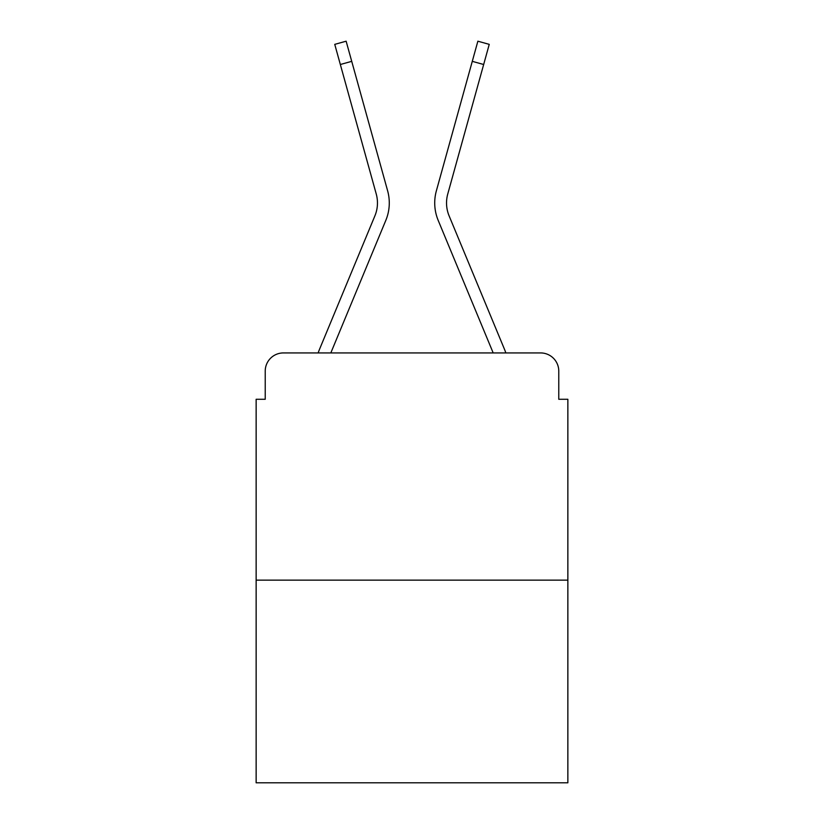 <?xml version="1.0" encoding="UTF-8"?>
<svg xmlns="http://www.w3.org/2000/svg" width="824" height="824" viewBox="0 0 824 824"><rect width="100%" height="100%" fill="white"/><g stroke="black" fill="none" stroke-linecap="round" stroke-linejoin="round"><path stroke-width="1.24" d="M265.225 371.099L265.225 399.279L265.225 371.099A18.179 18.179 0 0 1 283.404 352.929L318.167 352.929A57.258 57.258 0 0 1 319.578 349.16L374.899 215.857A33.63 33.63 0 0 0 376.238 193.98L334.75 44.362L346.132 41.2L351.724 61.347L340.333 64.499M567.86 580.137L256.14 580.137L256.14 782.8L567.86 782.8L567.86 399.279L558.775 399.279L558.775 371.099A18.179 18.179 0 0 0 540.596 352.929L283.404 352.929M256.14 580.137L256.14 399.279L265.225 399.279M330.815 352.929L385.807 220.389L330.815 352.929L385.807 220.389L330.815 352.929L385.807 220.389L330.815 352.929L385.807 220.389L330.815 352.929L385.807 220.389L330.815 352.929L385.807 220.389L330.815 352.929L385.807 220.389L330.815 352.929L385.807 220.389L330.815 352.929L385.807 220.389L330.815 352.929L385.807 220.389L330.815 352.929L493.185 352.929L438.193 220.389A45.444 45.444 0 0 1 436.37 190.828L477.868 41.2L489.25 44.362L483.667 64.499L472.276 61.347M449.101 215.857A33.63 33.63 0 0 1 447.762 193.98A33.63 33.63 0 0 0 449.101 215.857A33.63 33.63 0 0 1 447.762 193.98A33.63 33.63 0 0 0 449.101 215.857A33.63 33.63 0 0 1 447.762 193.98A33.63 33.63 0 0 0 449.101 215.857A33.63 33.63 0 0 1 447.762 193.98A33.63 33.63 0 0 0 449.101 215.857A33.63 33.63 0 0 1 447.762 193.98A33.63 33.63 0 0 0 449.101 215.857A33.63 33.63 0 0 1 447.762 193.98A33.63 33.63 0 0 0 449.101 215.857A33.63 33.63 0 0 1 447.762 193.98A33.63 33.63 0 0 0 449.101 215.857A33.63 33.63 0 0 1 447.762 193.98A33.63 33.63 0 0 0 449.101 215.857A33.63 33.63 0 0 1 447.762 193.98A33.63 33.63 0 0 0 449.101 215.857A33.63 33.63 0 0 1 447.762 193.98A33.63 33.63 0 0 0 449.101 215.857L504.422 349.16A57.258 57.258 0 0 1 505.833 352.929L540.596 352.929M558.775 399.279L558.775 371.099M374.899 215.857A33.63 33.63 0 0 0 376.238 193.98A33.63 33.63 0 0 1 374.899 215.857A33.63 33.63 0 0 0 376.238 193.98A33.63 33.63 0 0 1 374.899 215.857A33.63 33.63 0 0 0 376.238 193.98A33.63 33.63 0 0 1 374.899 215.857A33.63 33.63 0 0 0 376.238 193.98A33.63 33.63 0 0 1 374.899 215.857A33.63 33.63 0 0 0 376.238 193.98A33.63 33.63 0 0 1 374.899 215.857A33.63 33.63 0 0 0 376.238 193.98A33.63 33.63 0 0 1 374.899 215.857A33.63 33.63 0 0 0 376.238 193.98A33.63 33.63 0 0 1 374.899 215.857A33.63 33.63 0 0 0 376.238 193.98A33.63 33.63 0 0 1 374.899 215.857A33.63 33.63 0 0 0 376.238 193.98A33.63 33.63 0 0 1 374.899 215.857A33.63 33.63 0 0 0 376.238 193.98M493.185 352.929L438.193 220.389M385.807 220.389A45.444 45.444 0 0 0 387.63 190.828L351.724 61.347M447.762 193.98L483.667 64.499"/></g></svg>
